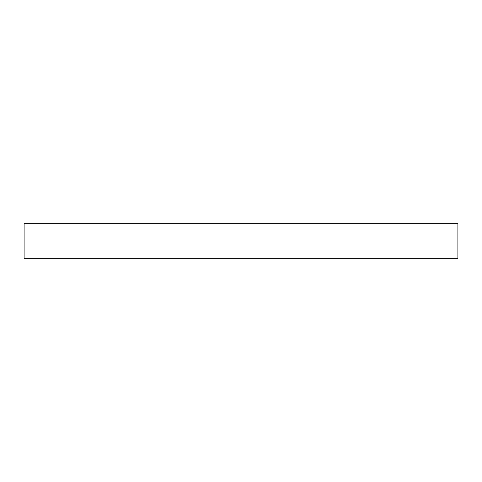 <?xml version="1.0" encoding="UTF-8"?>
<svg xmlns="http://www.w3.org/2000/svg" width="482" height="482" viewBox="0 0 482 482"><rect width="100%" height="100%" fill="white"/><g stroke="black" fill="none" stroke-linecap="round" stroke-linejoin="round"><path stroke-width="0.72" d="M24.1 223.648L24.1 258.352L457.9 258.352L457.9 223.648L24.1 223.648L24.1 258.352L457.9 258.352L457.9 223.648L24.1 223.648"/></g></svg>
